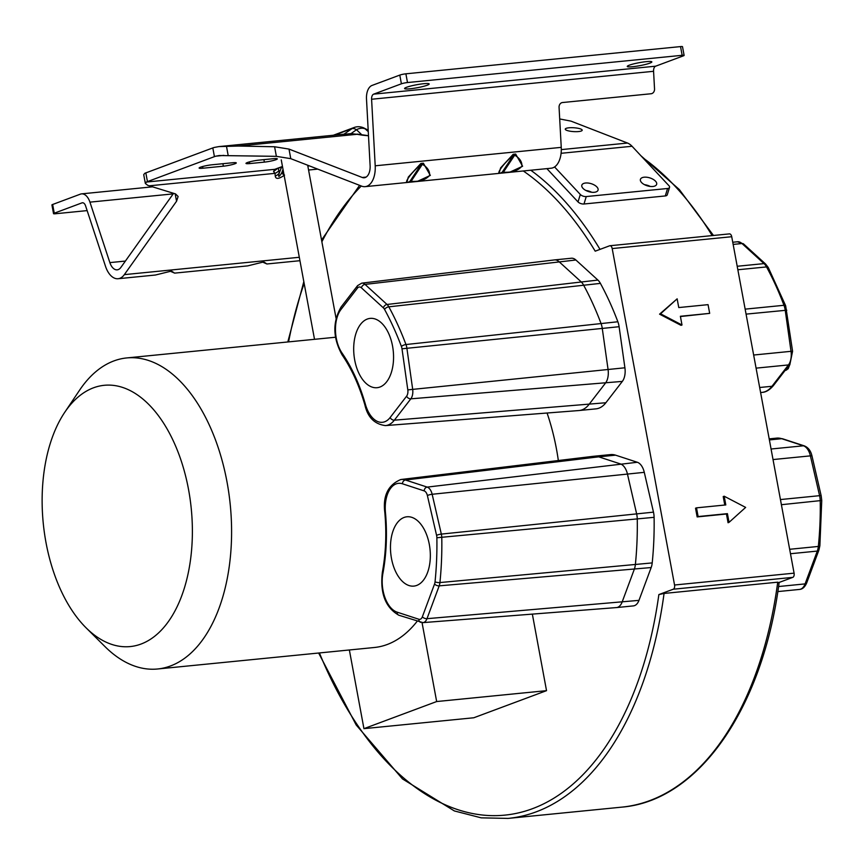 <?xml version="1.0" encoding="UTF-8"?>
<svg xmlns="http://www.w3.org/2000/svg" width="865" height="865" viewBox="0 0 865 865"><rect width="100%" height="100%" fill="white"/><g stroke="black" fill="none" stroke-linecap="round" stroke-linejoin="round"><path stroke-width="1.3" d="M354.715 360.1A34.827 19.733 84.3 0 1 370.188 318.385A34.827 19.733 84.3 0 1 392.537 346A34.827 19.733 84.3 0 1 377.064 387.704A34.827 19.733 84.3 0 1 354.715 360.1M429.31 544.388A34.827 19.733 84.3 0 1 413.838 586.102A34.827 19.733 84.3 0 1 391.488 558.487A34.827 19.733 84.3 0 1 406.961 516.783A34.827 19.733 84.3 0 1 429.31 544.388M319.423 652.945A335.988 190.3 -95.7 0 0 512.437 814.106A335.988 190.3 -95.7 0 0 658.86 594.579L673.251 589.216A3.568 2.022 -95.7 0 0 674.549 585.01L612.193 248.569A3.568 2.022 -95.7 0 0 609.901 245.736A3.568 2.022 -95.7 0 0 609.609 245.801L595.207 251.174A335.988 190.3 -95.7 0 0 523.293 170.967M558.347 460.526A156.295 88.522 -95.7 0 0 547.069 413.016M422.92 622.627L616.421 607.576A14.294 8.099 -95.7 0 0 616.518 607.576L633.364 605.9A14.294 8.099 -95.7 0 0 638.976 600.364L651.172 567.548A14.294 8.099 -95.7 0 0 652.21 562.91A232.209 131.523 -95.7 0 0 654.102 517.324A14.294 8.099 -95.7 0 0 653.475 512.145L644.284 472.333A14.294 8.099 -95.7 0 0 637.321 462.267L615.588 455.163A35.724 20.23 -95.7 0 0 610.614 454.59L593.768 456.266A35.724 20.23 -95.7 0 0 593.52 456.288L400.841 479.524C388.071 484.865 382.73 495.84 384.817 512.448C386.677 533.337 385.855 553.308 382.341 572.392C379.951 593.358 385.476 607.641 398.916 615.253L422.92 622.627A10.175 5.763 -95.7 0 0 426.986 618.68L439.193 585.854A10.175 5.763 -95.7 0 0 439.928 582.556A228.09 129.199 -95.7 0 0 441.788 537.781A10.175 5.763 -95.7 0 0 441.334 534.094L432.154 494.272A10.175 5.763 -95.7 0 0 427.191 487.103L405.458 479.999L598.742 456.839A35.724 20.23 -95.7 0 0 593.768 456.266M554.53 259.911L571.376 258.235A14.294 8.099 84.3 0 1 575.885 259.997L597.899 280.076A14.294 8.099 84.3 0 1 600.407 283.385A232.209 131.523 84.3 0 1 617.859 321.758A14.294 8.099 84.3 0 1 619.102 326.711L624.908 367.787A14.294 8.099 84.3 0 1 622.335 381.4L605.868 402.744A35.724 20.23 84.3 0 1 596.007 408.853L579.161 410.518A35.724 20.23 -95.7 0 0 589.022 404.42L605.489 383.076A14.294 8.099 -95.7 0 0 608.063 369.452L602.256 328.376A14.294 8.099 -95.7 0 0 601.013 323.434A232.209 131.523 -95.7 0 0 583.561 285.05A14.294 8.099 -95.7 0 0 581.053 281.741L559.039 261.673A14.294 8.099 -95.7 0 0 554.53 259.911A14.294 8.099 -95.7 0 0 554.433 259.922L361.754 283.147L357.569 285.645L341.102 306.989C332.474 322.039 332.809 337.999 342.097 354.877C351.709 368.933 359.321 385.682 364.933 405.123C367.744 417.352 374.577 424.174 385.422 425.591A31.616 17.905 -95.7 0 0 394.364 420.174L410.832 398.83A10.175 5.763 -95.7 0 0 412.659 389.131L406.864 348.054A10.175 5.763 -95.7 0 0 405.966 344.529A228.09 129.199 -95.7 0 0 388.828 306.826A10.175 5.763 -95.7 0 0 387.033 304.469L365.03 284.401A10.175 5.763 -95.7 0 0 361.754 283.147M64.691 412.378L79.58 390.191A156.295 88.522 84.3 0 1 113.877 360.932A156.295 88.522 84.3 0 1 126.733 357.937A156.295 88.522 84.3 0 1 228.857 493.223A156.295 88.522 84.3 0 1 170.416 665.996A156.295 88.522 84.3 0 1 157.571 668.991A156.295 88.522 84.3 0 1 105 646.62L86.046 627.785A131.285 74.358 84.3 0 1 64.691 412.378A131.285 74.358 84.3 0 1 93.507 387.801A131.285 74.358 84.3 0 1 188.516 489.363A131.285 74.358 84.3 0 1 140.995 644.057A131.285 74.358 84.3 0 1 86.046 627.785M157.571 668.991L374.372 647.496A156.295 88.522 -95.7 0 0 387.217 644.501A156.295 88.522 -95.7 0 0 417.2 621.221M422.044 622.627L436.663 701.547L363.938 728.654L473.804 717.766L546.529 690.659L436.663 701.547M349.363 649.983L363.938 728.654M532.353 614.118L546.529 690.659M616.518 607.576A14.294 8.099 -95.7 0 0 622.13 602.04L634.326 569.213A14.294 8.099 -95.7 0 0 635.364 564.586A232.209 131.523 -95.7 0 0 637.256 518.989A14.294 8.099 -95.7 0 0 636.629 513.821L627.439 473.998A14.294 8.099 -95.7 0 0 620.475 463.943L598.742 456.839L615.588 455.163M385.422 425.591L578.912 410.54A35.724 20.23 -95.7 0 0 579.161 410.518M729.141 233.961A3.568 2.022 84.3 0 1 729.433 233.885A3.568 2.022 84.3 0 1 731.725 236.718L794.081 573.16A3.568 2.022 84.3 0 1 792.794 577.366L779.138 582.448M779.17 582.286C762.995 707.84 698.866 800.925 621.74 807.142A339.556 192.322 -95.7 0 0 777.732 582.177L664.061 593.444A339.556 192.322 84.3 0 1 508.069 818.409L481.243 817.847L454.352 810.938L402.474 778.911L356.164 724.935L318.644 653.021M658.86 594.579L664.061 593.444M777.732 582.177L778.392 582.74M677.144 298.836L659.573 314.157L681.025 325.348L681.998 324.991L680.377 316.276L709.678 313.368L708.057 304.653L678.765 307.562L677.144 298.836L660.546 313.8L681.998 324.991M680.431 316.536L709.678 313.368M696.509 507.842L695.536 508.198L697.147 516.913L726.449 514.005L728.06 522.73L729.033 522.363L745.641 507.409L724.189 496.218L725.8 504.933L696.509 507.842L698.12 516.556L727.422 513.648L729.033 522.363M724.189 496.218L723.216 496.575L724.784 505.03M659.573 314.157L660.546 313.8M697.147 516.913L698.12 516.556M726.449 514.005L727.422 513.648M371.593 99.248A5.363 3.038 -95.7 0 1 373.669 94.144L401.403 83.808A4.466 0.541 -10.5 0 1 407.491 82.543L682.15 55.306A4.466 0.541 -10.5 0 1 684.118 55.403A4.466 0.541 -10.5 0 1 683.393 55.847L655.659 66.183A5.363 3.038 84.3 0 0 653.572 71.298L371.593 99.248L375.205 165.799A21.43 12.142 84.3 0 1 365.106 186.656A21.43 12.142 84.3 0 1 361.7 186.159L290.77 158.663L276.368 156.338L219.18 155.538M629.298 65.189A12.499 1.525 169.5 0 0 627.255 66.454A12.499 1.525 169.5 0 0 632.758 66.702A12.499 1.525 169.5 0 0 649.799 63.156A12.499 1.525 169.5 0 0 651.842 61.902A12.499 1.525 169.5 0 0 646.339 61.642A12.499 1.525 169.5 0 0 629.298 65.189M406.637 87.268A12.499 1.525 169.5 0 0 404.593 88.533A12.499 1.525 169.5 0 0 410.107 88.781A12.499 1.525 169.5 0 0 427.148 85.235A12.499 1.525 169.5 0 0 429.181 83.97A12.499 1.525 169.5 0 0 423.677 83.721A12.499 1.525 169.5 0 0 406.637 87.268M684.118 55.403L682.507 46.688A4.466 0.541 169.5 0 0 680.539 46.591L405.88 73.817A4.466 0.541 169.5 0 0 399.792 75.093L372.058 85.43A14.294 8.099 84.3 0 0 366.5 99.053L370.112 165.604A12.499 7.082 -95.7 0 1 364.23 177.768A12.499 7.082 -95.7 0 1 362.24 177.476L366.122 177.087M276.368 156.338L274.594 146.758L288.996 149.083L362.24 177.476M503.452 172.611L509.431 172.351L499.116 173.368L500.597 167.918L513.183 154.305L515.659 154.056L522.611 166.253L509.453 172.34L551.146 168.21A21.43 12.142 -95.7 0 0 561.244 147.364L559.071 107.347A4.466 3.665 92.2 0 1 562.488 102.535L651.118 93.744A4.466 3.665 -87.8 0 0 654.535 88.933L653.572 71.298M274.594 146.758L238.524 146.044L218.888 146.596L214.196 147.461A13.397 1.633 169.5 0 0 212.812 147.926L145.828 172.892A13.397 1.633 169.5 0 0 144.758 173.335L143.72 174.644L145.363 183.499L147.807 185.359L175.541 193.922L178.114 196.485L176.557 201.242L124.333 274.637A21.43 12.142 84.3 0 1 118.094 278.725A21.43 12.142 84.3 0 1 105.508 266.334L85.581 205.859A5.363 3.038 -95.7 0 0 82.434 202.756A5.363 3.038 -95.7 0 0 81.991 202.864L54.268 213.201A4.466 0.541 -10.5 0 0 53.533 213.655A4.466 0.541 -10.5 0 0 55.501 213.742L87.149 210.606M368.501 135.783L362.197 135.156L356.477 129.718A12.499 5.428 -124.6 0 0 352.044 128.604A12.499 10.196 -110.4 0 1 354.066 127.523L333.317 135.254M559.698 118.948L570.987 121.132L627.514 143.049A23.225 13.148 -95.7 0 1 632.055 146.272L561.082 153.3M578.555 131.556A8.488 1.925 3.6 0 0 582.199 130.204A8.488 1.925 3.6 0 0 577.712 128.215A8.488 1.925 3.6 0 0 568.9 127.804A8.488 1.925 3.6 0 0 565.256 129.155A8.488 1.925 3.6 0 0 569.743 131.145A8.488 1.925 3.6 0 0 578.555 131.556M503.344 172.611L500.867 172.859L502.143 172.297L513.432 155.289L514.675 155.17L503.387 172.178L502.143 172.297C493.904 177.055 502.479 164.134 513.432 155.289L513.183 154.305M499.051 173.378L406.831 182.515L408.312 177.065L420.898 163.453L423.374 163.204L430.327 175.4L417.168 181.499L411.167 181.758M411.059 181.758L408.583 182.007L409.859 181.445L421.147 164.437L422.38 164.318L411.091 181.326L409.859 181.445C401.62 186.202 410.194 173.281 421.147 164.437L420.898 163.453M145.363 183.499L146.38 182.05A13.397 1.633 -10.5 0 1 147.45 181.607L214.423 156.641A13.397 1.633 -10.5 0 1 215.807 156.176L219.115 155.549M258.938 160.133A8.488 1.038 169.5 0 0 250.299 161.669A8.488 1.038 169.5 0 0 245.984 163.399A8.488 1.038 169.5 0 0 249.726 163.572L264.366 162.123A8.488 1.038 169.5 0 0 273.005 160.587A8.488 1.038 169.5 0 0 277.319 158.857A8.488 1.038 169.5 0 0 273.578 158.684L258.938 160.133M212.055 164.782A8.488 1.038 169.5 0 0 203.416 166.318A8.488 1.038 169.5 0 0 199.112 168.048A8.488 1.038 169.5 0 0 202.843 168.221L223.354 166.188A8.488 1.038 169.5 0 0 231.993 164.653A8.488 1.038 169.5 0 0 236.296 162.923A8.488 1.038 169.5 0 0 232.566 162.75L212.055 164.782M146.38 182.05L274.81 169.324L273.535 171.551L275.016 173.346A9.829 8.661 -5.3 0 0 278.93 170.61L278.119 168.037L273.535 171.551M274.075 169.605L275.827 169.183M53.533 213.655L51.922 204.929A4.466 0.541 169.5 0 1 52.646 204.486L80.38 194.149A14.294 8.099 84.3 0 1 81.559 193.868A14.294 8.099 84.3 0 1 89.938 202.14L109.866 262.603A12.499 7.082 -95.7 0 0 117.208 269.837A12.499 7.082 -95.7 0 0 120.851 267.458L173.595 193.317M299.939 260.7L266.917 263.976L263.771 261.911L247.693 265.879L174.633 273.124L171.486 271.059L155.408 275.027L118.094 278.725M284.553 175.108C278.822 179.12 275.73 179.423 275.265 176.038A9.829 8.661 -5.3 0 0 279.179 173.292L278.93 170.61M283.028 169.464L281.666 173.043C278.822 177.433 277.989 177.52 279.179 173.292L281.579 167.031M283.461 171.767L281.666 173.043A9.829 3.125 54.4 0 0 284.023 174.849M263.771 261.911L247.693 265.879M171.486 271.059L155.408 275.027M345.795 134.021L357.05 134.291L350.833 133.621L343.773 134.313M350.714 133.826L356.477 129.718A12.499 8.791 131.6 0 1 365.149 128.863L368.209 130.399M368.49 135.686L357.245 134.107M546.885 168.632L578.025 201.923A4.466 2.184 17.1 0 0 583.983 203.999L665.282 195.944A4.466 2.184 17.1 0 0 667.261 194.809L669.542 187.37A4.466 2.184 -162.9 0 0 668.937 185.694L632.055 146.272M669.542 187.37A4.466 2.184 -162.9 0 1 667.564 188.494L586.265 196.56A4.466 2.184 -162.9 0 1 580.318 194.474L554.562 166.945M596.893 186.959A8.488 4.163 17.1 0 0 588.276 183.056A8.488 4.163 17.1 0 0 581.831 185.164A8.488 4.163 17.1 0 0 582.978 188.343A8.488 4.163 17.1 0 0 591.606 192.246A8.488 4.163 17.1 0 0 598.05 190.149A8.488 4.163 17.1 0 0 596.893 186.959M655.486 181.153A8.488 4.163 17.1 0 0 646.869 177.249A8.488 4.163 17.1 0 0 640.424 179.347A8.488 4.163 17.1 0 0 641.571 182.537A8.488 4.163 17.1 0 0 650.199 186.44A8.488 4.163 17.1 0 0 656.643 184.332A8.488 4.163 17.1 0 0 655.486 181.153M585.94 190.495A8.488 4.163 -162.9 0 1 591.649 192.246M644.533 184.688A8.488 4.163 -162.9 0 1 650.253 186.44M515.659 154.056L514.675 155.17C519.768 158.208 522.168 161.906 521.887 166.242C517.994 170.729 511.831 172.708 503.387 172.178M423.374 163.204L422.38 164.318C427.483 167.356 429.883 171.054 429.602 175.39C425.71 179.877 419.547 181.855 411.091 181.326M382.914 573.333A28.037 15.884 -95.7 0 0 397.1 612.15L418.844 619.254A6.606 3.741 -95.7 0 0 422.358 616.799L434.554 583.972A6.606 3.741 -95.7 0 0 435.041 581.831A224.522 127.166 -95.7 0 0 436.868 537.749A6.606 3.741 -95.7 0 0 436.576 535.359L427.386 495.548A6.606 3.741 -95.7 0 0 424.164 490.888L402.43 483.784A28.037 15.884 -95.7 0 0 385.444 512.415A136.292 77.19 84.3 0 1 382.914 573.333A3.568 1.341 -169.4 0 1 382.341 572.392M397.1 612.15A3.568 2.855 108.1 0 0 398.916 615.253M401.998 348.8A6.606 3.741 -95.7 0 0 401.425 346.508A224.522 127.166 -95.7 0 0 384.547 309.4A6.606 3.741 -95.7 0 0 383.39 307.875L361.375 287.796A6.606 3.741 -95.7 0 0 357.472 288.11L341.005 309.454A28.037 15.884 -95.7 0 0 342.108 353.147A136.292 77.19 84.3 0 1 365.43 404.431A28.037 15.884 -95.7 0 0 390.147 417.514L406.615 396.17A6.606 3.741 -95.7 0 0 407.804 389.877L401.998 348.8L619.102 326.711M361.289 185.997A335.988 190.3 -95.7 0 0 321.867 241.789M304.156 283.428A335.988 190.3 -95.7 0 0 288.586 341.891M769.385 439.917L781.701 438.696L803.444 445.799A14.294 8.099 84.3 0 1 810.397 455.866L819.587 495.677A14.294 8.099 84.3 0 1 820.225 500.857A232.209 131.523 84.3 0 1 818.333 546.442A14.294 8.099 84.3 0 1 817.295 551.081L805.088 583.897A14.294 8.099 84.3 0 1 799.476 589.433L777.808 591.584M769.19 438.869L776.727 438.123A35.724 20.23 84.3 0 1 781.701 438.696A3.568 2.855 108.1 0 1 782.663 438.804L804.407 445.907A3.568 2.855 108.1 0 0 803.444 445.799L771.072 449.011M638.976 600.364L426.986 618.68A3.568 1.925 20.4 0 1 422.358 616.799M778.565 586.535L805.088 583.897A3.568 1.925 -159.6 0 0 806.677 582.978C804.872 587.097 802.471 589.249 799.476 589.433M651.172 567.548L439.193 585.854A3.568 1.925 20.4 0 1 434.554 583.972M790.48 553.73L817.295 551.081A3.568 1.925 -159.6 0 0 818.885 550.151L806.677 582.978M652.21 562.91L439.928 582.556A3.568 0.995 5.8 0 1 435.041 581.831M789.659 549.286L818.333 546.442A3.568 0.995 -174.2 0 0 819.869 545.793L818.885 550.151M654.102 517.324L436.868 537.749M781.398 504.706L821.75 500.489L819.869 545.793M653.475 512.145L441.334 534.094A3.568 0.649 -13 0 0 436.576 535.359M780.446 499.559L819.587 495.677A3.568 0.649 167 0 1 821.188 495.861L821.75 500.489M644.284 472.333L432.154 494.272A3.568 0.649 -13 0 0 427.386 495.548M773.029 459.564L810.397 455.866A3.568 0.649 167 0 1 811.997 456.039L821.188 495.861M637.321 462.267L427.191 487.103A3.568 2.855 -71.9 0 0 424.164 490.888M402.43 483.784A3.568 2.855 -71.9 0 1 405.458 479.999A31.616 17.905 -95.7 0 0 400.841 479.524M385.444 512.415L384.817 512.448M418.844 619.254A3.568 2.855 108.1 0 0 420.66 622.357M789.15 365.203A8.931 5.06 84.3 0 1 785.15 370.458L785.085 370.469M743.64 244.006A3.568 2.487 132.4 0 0 742.008 243.53A14.294 8.099 84.3 0 0 737.499 241.768L743.64 244.006L765.644 264.085L768.261 267.49L785.647 305.734L792.578 351.276L791.021 351.32A14.294 8.099 84.3 0 1 788.458 364.933L771.991 386.277A35.724 20.23 84.3 0 1 762.119 392.386L760.605 392.537M792.578 351.276L789.94 364.176A3.568 2.519 -142.4 0 1 788.458 364.933L756.086 368.144M789.94 364.176L773.472 385.52A3.568 2.519 -142.4 0 1 771.991 386.277L759.675 387.498M733.152 244.406L742.008 243.53L764.011 263.609A14.294 8.099 84.3 0 1 766.52 266.917A232.209 131.523 84.3 0 1 783.971 305.291A14.294 8.099 84.3 0 1 785.225 310.243L791.021 351.32L753.653 355.028M765.644 264.085A3.568 2.487 132.4 0 0 764.011 263.609L737.207 266.269M768.261 267.49A3.568 1.762 151.4 0 0 766.52 266.917L737.856 269.761M785.647 305.734A3.568 1.254 159.4 0 0 783.971 305.291L745.154 309.14M786.772 310.2L746.073 314.125M624.908 367.787L407.804 389.877M617.859 321.758L405.966 344.529A3.568 1.254 -20.6 0 0 401.425 346.508M600.407 283.385L388.828 306.826A3.568 1.762 -28.6 0 0 384.547 309.4M597.899 280.076L387.033 304.469A3.568 2.487 -47.6 0 0 383.39 307.875M575.885 259.997L365.03 284.401A3.568 2.487 -47.6 0 0 361.375 287.796M605.868 402.744L394.364 420.174A3.568 2.519 37.6 0 1 390.147 417.514M622.335 381.4L410.832 398.83A3.568 2.519 37.6 0 1 406.615 396.17M357.472 288.11A3.568 2.519 -142.4 0 1 357.569 285.645M341.005 309.454A3.568 2.519 -142.4 0 1 341.102 306.989M342.108 353.147A3.568 2.054 145.5 0 0 342.097 354.877M365.43 404.431A3.568 0.897 164 0 0 364.933 405.123M731.725 236.718L612.193 248.569M712.165 235.594A339.556 192.322 -95.7 0 0 642.814 157.765M530.796 170.232A339.556 192.322 84.3 0 1 600.018 249.38M673.251 589.216L792.794 577.366M674.549 585.01L794.081 573.16M373.669 94.144L655.659 66.183M401.403 83.808L399.792 75.093M405.88 73.817L407.491 82.543M288.996 149.083L290.77 158.663M682.15 55.306L680.539 46.591M362.197 135.156L357.05 134.291L238.524 146.044M561.298 149.613L627.514 143.049M375.205 165.799L561.244 147.364M343.946 134.205L352.044 128.604L334.55 135.135M145.828 172.892L147.45 181.607M214.423 156.641L212.812 147.926M282.52 166.685L276.465 168.935A9.829 8.012 69.6 0 1 274.81 169.324L282.477 166.458M223.884 155.376L215.807 156.176M307.832 166.048L309.421 165.885M275.265 176.038L275.016 173.346L149.331 185.813M317.736 169.118L308.567 170.027M109.866 262.603L125.393 261.068M52.646 204.486L54.268 213.201M176.557 201.242L175.173 193.814M82.889 202.778L81.991 202.864M173.195 193.879L89.938 202.14M124.333 274.637L299.312 257.283M262.473 262.03L266.917 263.976M170.178 271.178L174.633 273.124M226.457 146.185L228.165 155.408M368.187 130.15L364.046 128.063A12.499 7.255 116.7 0 1 365.149 128.863L368.274 131.631M249.412 161.896L249.726 163.572M264.366 162.123L263.912 159.647M202.54 166.545L202.843 168.221M223.354 166.188L222.9 163.712M578.025 201.923L580.318 194.474M586.265 196.56L583.983 203.999M665.282 195.944L667.564 188.494M335.469 337.242L126.733 357.937M336.042 318.244L307.68 165.215M314.514 339.318L281.255 159.884M790.048 364.035L788.166 368.793L785.15 370.458M773.472 385.52C769.709 389.942 765.925 392.234 762.119 392.386M737.499 241.768L732.752 242.243M729.433 233.885L609.901 245.736M621.74 807.142L508.069 818.409M287.807 341.967L303.82 281.633M321.542 240.027L359.591 185.337M713.474 235.475L679.306 189.522L641.03 155.851M776.727 438.123L782.663 438.804M804.407 445.907C808.299 447.529 810.84 450.914 811.997 456.039M365.106 186.656L406.766 182.526M276.465 168.935L275.816 169.194M152.618 186.829L81.559 193.868M218.888 146.596L345.838 134.01M364.046 128.063A12.499 12.499 0 0 0 354.066 127.523"/></g></svg>
